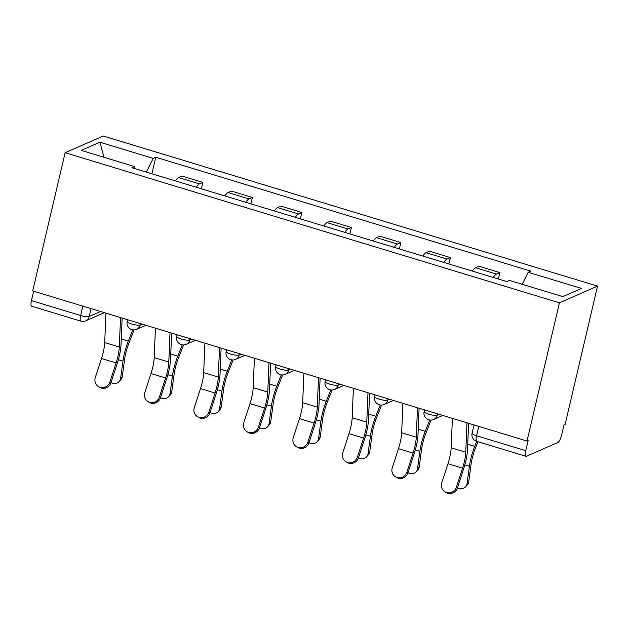 <?xml version="1.0" encoding="UTF-8"?>
<svg xmlns="http://www.w3.org/2000/svg" width="629" height="629" viewBox="0 0 629 629"><rect width="100%" height="100%" fill="white"/><g stroke="black" fill="none" stroke-linecap="round" stroke-linejoin="round"><path stroke-width="0.94" d="M527.023 441.023L528.132 440.536L525.75 450.686A6.895 1.895 106.9 0 0 525.97 456.316A6.895 1.895 106.9 0 0 526.434 456.261L557.884 442.478A6.895 1.895 106.9 0 0 561.642 434.954L564.024 424.803L565.133 424.316L597.55 286.116L103.25 136.006L65.133 152.713L559.433 302.824L527.023 441.023L32.724 290.913L65.133 152.713M82.824 306.134L80.63 315.514A6.895 1.895 -73.1 0 0 80.842 321.136L31.67 306.205A6.895 1.895 -73.1 0 1 31.45 300.583L80.63 315.514A6.895 1.517 13.2 0 0 89.192 316.466L100.514 311.504M33.651 291.196L31.45 300.583M597.55 286.116L559.433 302.824M493.285 277.46A15.859 4.356 -73.1 0 1 496.47 274.087L499.858 272.601L478.921 266.24L475.532 267.726A15.859 4.356 106.9 0 0 472.348 271.099M498.357 278.993L499.858 272.601M443.799 262.427A15.859 4.356 -73.1 0 1 446.975 259.054L450.364 257.568L429.426 251.215L426.037 252.701A15.859 4.356 106.9 0 0 422.853 256.066M448.862 263.968L450.364 257.568M394.304 247.394A15.859 4.356 -73.1 0 1 397.481 244.028L400.87 242.542L379.932 236.182L376.543 237.668A15.859 4.356 106.9 0 0 373.359 241.041M399.368 248.935L400.87 242.542M344.81 232.368A15.859 4.356 -73.1 0 1 347.986 228.995L351.375 227.509L330.437 221.149L327.049 222.635A15.859 4.356 106.9 0 0 323.872 226.008M349.873 233.909L351.375 227.509M295.316 217.335A15.859 4.356 -73.1 0 1 298.492 213.962L301.881 212.484L280.943 206.123L277.554 207.609A15.859 4.356 106.9 0 0 274.378 210.974M300.387 218.876L301.881 212.484M245.821 202.31A15.859 4.356 -73.1 0 1 248.998 198.937L252.386 197.451L231.448 191.09L228.06 192.576A15.859 4.356 106.9 0 0 224.883 195.949M250.892 203.843L252.386 197.451M196.327 187.277A15.859 4.356 -73.1 0 1 199.503 183.904L202.9 182.418L181.954 176.065L178.565 177.551A15.859 4.356 106.9 0 0 175.389 180.916M201.398 188.818L202.9 182.418M522.172 284.292L528.179 272.263L581.479 288.452L562.813 296.629L509.514 280.448L506.903 281.588L131.893 167.707L134.504 166.567L81.204 150.378L99.869 142.193L153.169 158.382L146.321 172.094M528.179 272.263L530.79 271.123L155.78 157.242L153.169 158.382M151.903 173.785L155.78 157.242M134.755 168.58L134.504 166.567M104.005 157.305L99.869 142.193M452.385 418.356L451.158 447.777A21.378 5.873 -73.1 0 1 447.974 463.722L441.762 482.82A7.933 7.603 -58.6 0 0 444.923 491.807A7.933 7.603 -58.6 0 0 456.355 487.255L457.44 487.915A7.933 7.603 121.4 0 1 446.008 492.468L444.923 491.807M466.977 422.79L465.751 452.212A21.378 5.873 -73.1 0 1 462.567 468.157L456.355 487.255M457.44 487.915L463.644 468.817A25.86 7.1 106.9 0 0 467.504 449.531L468.597 423.278M477.961 441.731L475.493 447.942A21.378 5.873 106.9 0 0 471.074 464.422L468.723 481.83A7.933 6.573 41.9 0 1 467.331 484.912L465.657 486.783A7.933 6.573 -138.1 0 0 467.048 483.701L469.399 466.293A25.86 7.1 -73.1 0 1 474.746 446.354L476.727 441.361M457.472 487.805A7.933 6.573 -138.1 0 0 465.657 486.783M402.89 403.331L401.664 432.752A21.378 5.873 -73.1 0 1 398.479 448.689L392.268 467.795A7.933 7.603 -58.6 0 0 395.429 476.774A7.933 7.603 -58.6 0 0 406.861 472.222L407.946 472.882A7.933 7.603 121.4 0 1 396.514 477.435L395.429 476.774M417.483 407.757L416.256 437.186A21.378 5.873 -73.1 0 1 413.072 453.124L406.861 472.222M407.946 472.882L414.157 453.784A25.86 7.1 106.9 0 0 418.01 434.505L419.103 408.252M353.396 388.297L352.169 417.719A21.378 5.873 -73.1 0 1 348.985 433.664L342.774 452.762A7.933 7.603 -58.6 0 0 345.934 461.749A7.933 7.603 -58.6 0 0 357.366 457.197L358.451 457.857A7.933 7.603 121.4 0 1 347.019 462.409L345.934 461.749M367.989 392.732L366.762 422.153A21.378 5.873 -73.1 0 1 363.578 438.091L357.366 457.197M358.451 457.857L364.663 438.751A25.86 7.1 106.9 0 0 368.515 419.472L369.608 393.219M431.093 420.093L425.998 432.909A21.378 5.873 106.9 0 0 421.587 449.389L419.229 466.804A7.933 6.573 41.9 0 1 417.837 469.879L416.162 471.75A7.933 6.573 -138.1 0 0 417.554 468.676L419.905 451.26A25.86 7.1 -73.1 0 1 425.251 431.329L429.741 420.007M407.977 472.78A7.933 6.573 -138.1 0 0 416.162 471.75M381.599 405.06L376.512 417.884A21.378 5.873 106.9 0 0 372.093 434.364L369.734 451.771A7.933 6.573 41.9 0 1 368.35 454.846L366.668 456.717A7.933 6.573 -138.1 0 0 368.059 453.643L370.418 436.235A25.86 7.1 -73.1 0 1 375.757 416.296L380.246 404.982M358.483 457.747A7.933 6.573 -138.1 0 0 366.668 456.717M303.901 373.264L302.675 402.694A21.378 5.873 -73.1 0 1 299.49 418.631L293.279 437.729A7.933 7.603 -58.6 0 0 296.44 446.716A7.933 7.603 -58.6 0 0 307.872 442.163L308.957 442.824A7.933 7.603 121.4 0 1 297.525 447.376L296.44 446.716M318.494 377.699L317.268 407.12A21.378 5.873 -73.1 0 1 314.083 423.065L307.872 442.163M308.957 442.824L315.168 423.726A25.86 7.1 106.9 0 0 319.021 404.439L320.114 378.186M254.407 358.239L253.18 387.661A21.378 5.873 -73.1 0 1 249.996 403.598L243.785 422.704A7.933 7.603 -58.6 0 0 246.945 431.683A7.933 7.603 -58.6 0 0 258.377 427.13L259.462 427.799A7.933 7.603 121.4 0 1 248.03 432.343L246.945 431.683M269.008 362.666L267.781 392.095A21.378 5.873 -73.1 0 1 264.589 408.032L258.377 427.13M259.462 427.799L265.674 408.693A25.86 7.1 106.9 0 0 269.526 389.414L270.619 363.161M204.912 343.206L203.686 372.627A21.378 5.873 -73.1 0 1 200.502 388.573L194.29 407.671A7.933 7.603 -58.6 0 0 197.451 416.657A7.933 7.603 -58.6 0 0 208.891 412.105L209.968 412.766A7.933 7.603 121.4 0 1 198.536 417.318L197.451 416.657M219.513 347.64L218.287 377.062A21.378 5.873 -73.1 0 1 215.094 393.007L208.891 412.105M209.968 412.766L216.179 393.668A25.86 7.1 106.9 0 0 220.032 374.381L221.125 348.128M332.104 390.035L327.017 402.851A21.378 5.873 106.9 0 0 322.598 419.331L320.247 436.738A7.933 6.573 41.9 0 1 318.856 439.82L317.181 441.692A7.933 6.573 -138.1 0 0 318.565 438.61L320.924 421.202A25.86 7.1 -73.1 0 1 326.262 401.271L330.76 389.949M308.988 442.714A7.933 6.573 -138.1 0 0 317.181 441.692M282.61 375.002L277.523 387.826A21.378 5.873 106.9 0 0 273.104 404.305L270.753 421.713A7.933 6.573 41.9 0 1 269.361 424.787L267.687 426.659A7.933 6.573 -138.1 0 0 269.078 423.584L271.429 406.169A25.86 7.1 -73.1 0 1 276.768 386.237L281.265 374.915M259.494 427.689A7.933 6.573 -138.1 0 0 267.687 426.659M233.115 359.969L228.028 372.793A21.378 5.873 106.9 0 0 223.609 389.272L221.259 406.68A7.933 6.573 41.9 0 1 219.867 409.762L218.192 411.625A7.933 6.573 -138.1 0 0 219.584 408.551L221.935 391.144A25.86 7.1 -73.1 0 1 227.281 371.204L231.771 359.89M210.007 412.655A7.933 6.573 -138.1 0 0 218.192 411.625M155.426 328.181L154.199 357.602A21.378 5.873 -73.1 0 1 151.007 373.54L144.796 392.645A7.933 7.603 -58.6 0 0 147.964 401.624A7.933 7.603 -58.6 0 0 159.396 397.072L160.474 397.732A7.933 7.603 121.4 0 1 149.042 402.285L147.964 401.624M170.019 332.607L168.792 362.029A21.378 5.873 -73.1 0 1 165.6 377.974L159.396 397.072M160.474 397.732L166.685 378.634A25.86 7.1 106.9 0 0 170.538 359.348L171.638 333.103M183.621 344.944L178.534 357.759A21.378 5.873 106.9 0 0 174.115 374.239L171.764 391.655A7.933 6.573 41.9 0 1 170.373 394.729L168.698 396.6A7.933 6.573 -138.1 0 0 170.089 393.526L172.44 376.111A25.86 7.1 -73.1 0 1 177.787 356.179L182.276 344.857M160.513 397.63A7.933 6.573 -138.1 0 0 168.698 396.6M105.931 313.148L104.705 342.569A21.378 5.873 -73.1 0 1 101.513 358.514L95.309 377.612A7.933 7.603 -58.6 0 0 98.47 386.599A7.933 7.603 -58.6 0 0 109.902 382.047L110.979 382.707A7.933 7.603 121.4 0 1 99.547 387.26L98.47 386.599M120.524 317.582L119.298 347.004A21.378 5.873 -73.1 0 1 116.113 362.941L109.902 382.047M110.979 382.707L117.191 363.601A25.86 7.1 106.9 0 0 121.051 344.322L122.144 318.07M134.126 329.911L129.039 342.734A21.378 5.873 106.9 0 0 124.621 359.214L122.27 376.622A7.933 6.573 41.9 0 1 120.878 379.696L119.203 381.567A7.933 6.573 -138.1 0 0 120.595 378.493L122.946 361.085A25.86 7.1 -73.1 0 1 128.292 341.146L132.782 329.832M111.018 382.597A7.933 6.573 -138.1 0 0 119.203 381.567M127.569 319.721L127.16 321.443A6.895 1.517 13.2 0 0 131.658 323.99A6.895 1.517 13.2 0 0 140.228 324.949L142.091 324.132M140.526 323.652L140.228 324.949A6.895 6.455 66.3 0 1 136.65 329.337L145.897 325.279M177.064 334.746L176.655 336.476A6.895 1.517 13.2 0 0 181.152 339.023A6.895 1.517 13.2 0 0 189.714 339.974L191.586 339.157M190.021 338.685L189.714 339.974A6.895 6.455 66.3 0 1 186.137 344.37L195.391 340.313M226.558 349.779L226.149 351.509A6.895 1.517 13.2 0 0 230.646 354.056A6.895 1.517 13.2 0 0 239.209 355.008L241.08 354.19M239.515 353.71L239.209 355.008A6.895 6.455 66.3 0 1 235.631 359.395L244.885 355.346M276.052 364.812L275.644 366.534A6.895 1.517 13.2 0 0 280.133 369.081A6.895 1.517 13.2 0 0 288.703 370.041L290.574 369.215M289.01 368.743L288.703 370.041A6.895 6.455 66.3 0 1 285.126 374.428L294.372 370.371M325.547 379.837L325.138 381.567A6.895 1.517 13.2 0 0 329.627 384.115A6.895 1.517 13.2 0 0 338.198 385.066L340.069 384.248M338.504 383.776L338.198 385.066A6.895 6.455 66.3 0 1 334.62 389.453L343.866 385.404M375.033 394.87L374.632 396.592A6.895 1.517 13.2 0 0 379.122 399.148A6.895 1.517 13.2 0 0 387.692 400.099L389.555 399.281M387.999 398.802L387.692 400.099A6.895 6.455 66.3 0 1 384.115 404.486L393.361 400.437M424.528 409.896L424.127 411.625A6.895 1.517 13.2 0 0 428.616 414.173A6.895 1.517 13.2 0 0 437.186 415.124L439.05 414.307M437.485 413.835L437.186 415.124A6.895 6.455 66.3 0 1 433.609 419.519L442.855 415.462M91.032 308.627L89.192 316.466A6.895 6.455 -113.7 0 1 85.615 320.853L104.32 312.66M228.06 192.576L248.998 198.937M277.554 207.609L298.492 213.962M327.049 222.635L347.986 228.995M376.543 237.668L397.481 244.028M426.037 252.701L446.975 259.054M475.532 267.726L496.47 274.087M178.565 177.551L199.503 183.904M474.022 424.929L472.08 433.208A6.895 1.517 13.2 0 0 476.578 435.755L525.75 450.686M478.779 426.368L476.578 435.755A6.895 1.895 -73.1 0 0 476.79 441.377L525.97 456.316M465.751 452.212L451.158 447.777M462.567 468.157L447.974 463.722M467.048 483.701L468.723 481.83M464.823 464.902L469.399 466.293M467.724 444.223L474.746 446.354M416.256 437.186L401.664 432.752M413.072 453.124L398.479 448.689M366.762 422.153L352.169 417.719M363.578 438.091L348.985 433.664M417.554 468.676L419.229 466.804M415.329 449.877L419.905 451.26M418.23 429.198L425.251 431.329M368.059 453.643L369.734 451.771M365.842 434.843L370.418 436.235M368.736 414.165L375.757 416.296M317.268 407.12L302.675 402.694M314.083 423.065L299.49 418.631M267.781 392.095L253.18 387.661M264.589 408.032L249.996 403.598M218.287 377.062L203.686 372.627M215.094 393.007L200.502 388.573M318.565 438.61L320.247 436.738M316.348 419.81L320.924 421.202M319.241 399.132L326.262 401.271M269.078 423.584L270.753 421.713M266.853 404.785L271.429 406.169M269.747 384.107L276.768 386.237M219.584 408.551L221.259 406.68M217.359 389.752L221.935 391.144M220.252 369.074L227.281 371.204M168.792 362.029L154.199 357.602M165.6 377.974L151.007 373.54M170.089 393.526L171.764 391.655M167.864 374.727L172.44 376.111M170.766 354.041L177.787 356.179M119.298 347.004L104.705 342.569M116.113 362.941L101.513 358.514M120.595 378.493L122.27 376.622M118.37 359.694L122.946 361.085M121.271 339.015L128.292 341.146M424.127 411.625A6.895 6.895 0 0 0 433.609 419.519M374.632 396.592A6.895 6.895 0 0 0 384.115 404.486M325.138 381.567A6.895 6.895 0 0 0 334.62 389.453M275.644 366.534A6.895 6.895 0 0 0 285.126 374.428M226.149 351.509A6.895 6.895 0 0 0 235.631 359.395M176.655 336.476A6.895 6.895 0 0 0 186.137 344.37M127.16 321.443A6.895 6.895 0 0 0 136.65 329.337M80.842 321.136A6.895 6.895 0 0 0 85.615 320.853M472.08 433.208A6.895 6.895 0 0 0 476.79 441.377"/></g></svg>
